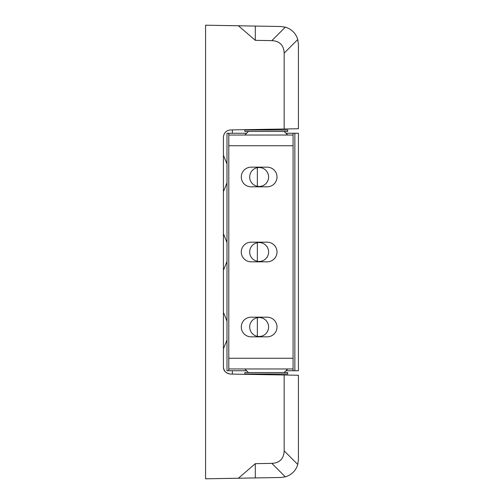 <?xml version="1.0" encoding="UTF-8"?>
<svg xmlns="http://www.w3.org/2000/svg" width="504" height="504" viewBox="0 0 504 504"><rect width="100%" height="100%" fill="white"/><g stroke="black" fill="none" stroke-linecap="round" stroke-linejoin="round"><path stroke-width="0.76" d="M226.995 261.456L223.429 270.213M226.995 182.883L223.429 191.64M226.995 340.03L223.429 348.793M232.357 129.906L232.357 133.245M232.357 370.755L232.357 374.094M223.429 366.918C223.36 370.742 225.697 373.124 230.448 374.062C226.202 373.552 223.864 371.171 223.429 366.918L223.429 137.082C223.864 132.829 226.202 130.448 230.448 129.938L298.431 128.753L298.431 44.371L297.763 39.526L284.149 53.14L284.149 128.999M223.429 312.36L226.995 321.117M223.429 233.787L226.995 242.544M223.429 155.207L226.995 163.97M271.851 463.371L255.314 463.661L255.314 477.931L280.886 477.483L285.321 476.847L271.851 463.371C279.726 462.918 283.828 458.741 284.149 450.859L297.763 464.474L298.431 459.629L298.431 375.247L230.448 374.062M255.314 477.931L238.423 478.227L255.314 463.661M284.149 53.14C283.828 45.259 279.726 41.082 271.851 40.629L255.314 40.339L238.423 25.773L205.569 25.2L205.569 478.8L238.423 478.227M284.149 450.859L284.149 375.001M271.851 40.629L285.321 27.153L280.886 26.517L255.314 26.069L255.314 40.339M238.423 25.773L255.314 26.069M285.321 27.153C291.633 29.125 295.779 33.251 297.763 39.526M297.763 464.474C295.804 470.73 291.652 474.856 285.321 476.847M277.005 176.992A9.822 9.822 0 0 1 267.177 186.82L251.105 186.82A9.822 9.822 0 0 1 241.284 176.992A9.822 9.822 0 0 1 251.105 167.171L267.177 167.171A9.822 9.822 0 0 1 277.005 176.992M277.005 327.008A9.822 9.822 0 0 1 267.177 336.829L251.105 336.829A9.822 9.822 0 0 1 241.284 327.008A9.822 9.822 0 0 1 251.105 317.18L267.177 317.18A9.822 9.822 0 0 1 277.005 327.008M277.005 252A9.822 9.822 0 0 1 267.177 261.822L251.105 261.822A9.822 9.822 0 0 1 241.284 252A9.822 9.822 0 0 1 251.105 242.178L267.177 242.178A9.822 9.822 0 0 1 277.005 252M294.859 370.755L294.859 133.245L298.431 133.245L298.431 370.755L293.076 370.755L293.076 358.256L293.076 368.972L228.784 368.972L228.784 135.028L293.076 135.028L293.076 145.744L293.076 133.245L286.48 133.245M293.076 358.256L293.076 145.744L228.784 145.744L228.784 133.245L226.995 133.245L226.995 370.755L228.784 370.755L228.784 358.256L293.076 358.256M294.859 133.245L293.076 133.245M293.076 370.755L286.48 370.755M246.091 370.755L228.784 370.755M246.091 133.245L228.784 133.245M249.675 252A9.463 9.463 0 0 1 259.144 242.537A9.463 9.463 0 0 1 268.607 252A9.463 9.463 0 0 1 259.144 261.463A9.463 9.463 0 0 1 249.675 252M249.675 176.992A9.463 9.463 0 0 1 259.144 167.53A9.463 9.463 0 0 1 268.607 176.992A9.463 9.463 0 0 1 259.144 186.461A9.463 9.463 0 0 1 249.675 176.992M249.675 327.008A9.463 9.463 0 0 1 259.144 317.539A9.463 9.463 0 0 1 268.607 327.008A9.463 9.463 0 0 1 259.144 336.47A9.463 9.463 0 0 1 249.675 327.008M273.71 130.026L287.715 130.026L287.715 131.456L244.856 131.456L244.856 130.026L273.71 130.026M287.715 373.974L244.856 373.974L244.856 372.544L287.715 372.544L287.715 373.974M257.355 336.3L257.355 317.709M257.355 261.293L257.355 242.708M257.355 186.291L257.355 167.7M277.893 129.112L277.893 130.026M254.678 129.515L254.678 130.026M287.715 135.028L284.143 131.456M244.856 135.028L248.428 131.456M244.856 368.972L248.428 372.544M287.715 368.972L284.143 372.544M277.893 374.888L277.893 373.974M254.678 374.485L254.678 373.974"/></g></svg>
